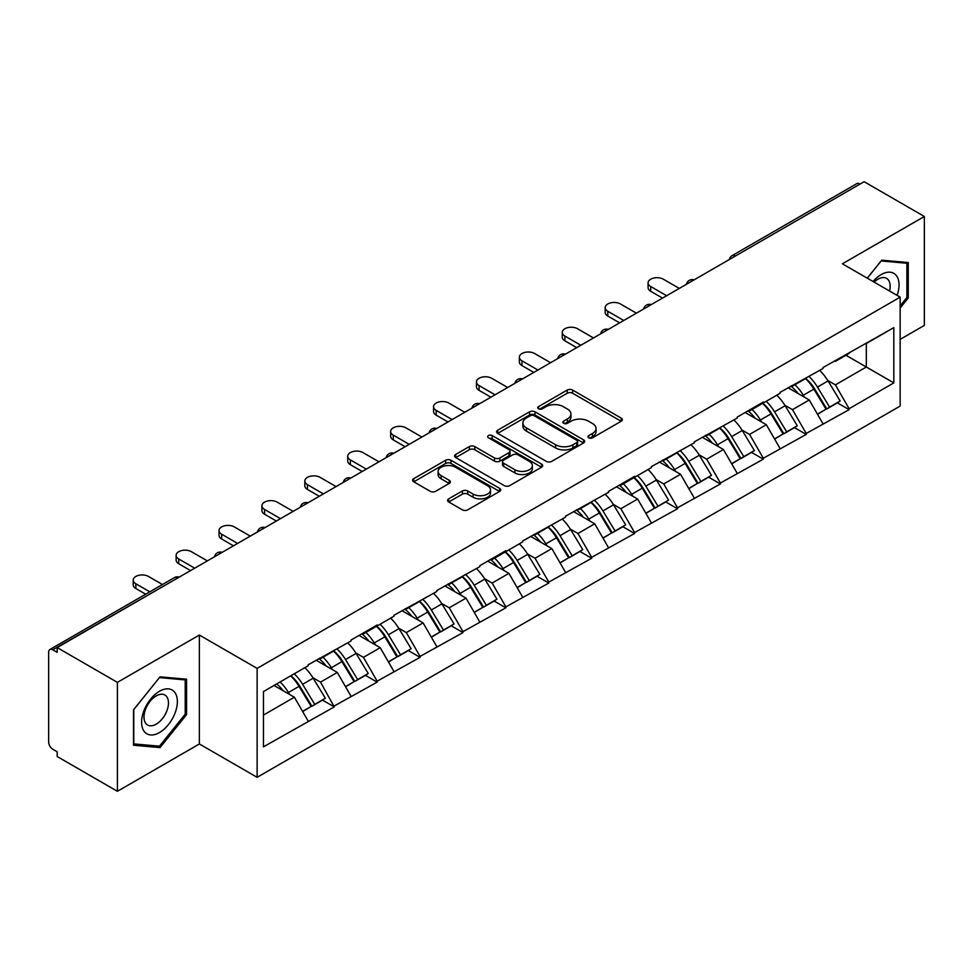 <?xml version="1.0" encoding="UTF-8"?>
<svg xmlns="http://www.w3.org/2000/svg" width="973" height="973" viewBox="0 0 973 973"><rect width="100%" height="100%" fill="white"/><g stroke="black" fill="none" stroke-linecap="round" stroke-linejoin="round"><path stroke-width="1.46" d="M588.75 437.801A2.676 1.545 0 0 0 592.533 437.801L621.212 421.236A3.819 2.201 0 0 0 622.331 419.679A3.819 2.201 0 0 0 621.212 418.122L572.623 390.064A3.819 2.201 0 0 0 567.223 390.064L538.543 406.629A2.676 1.545 0 0 0 537.753 407.711A2.676 1.545 0 0 0 538.543 408.806A2.676 1.545 0 0 0 542.314 408.806L546.035 406.665A12.211 7.054 0 0 1 563.306 406.665L567.356 409.001A12.211 7.054 0 0 1 570.932 413.987A12.211 7.054 0 0 1 567.356 418.974L563.647 421.114A2.676 1.545 0 0 0 562.868 422.209A2.676 1.545 0 0 0 563.647 423.304A2.676 1.545 0 0 0 567.429 423.304L571.139 421.163A12.211 7.054 0 0 1 588.41 421.163L592.46 423.498A12.211 7.054 0 0 1 596.048 428.485A12.211 7.054 0 0 1 592.46 433.471L588.75 435.612A2.676 1.545 0 0 0 587.972 436.707A2.676 1.545 0 0 0 588.75 437.801L588.75 435.612M448.711 498.857A3.819 2.201 0 0 0 447.592 500.414A3.819 2.201 0 0 0 448.711 501.971L462.345 509.84A3.819 2.201 0 0 0 467.745 509.84L499.599 491.45A3.819 2.201 0 0 0 500.718 489.893A3.819 2.201 0 0 0 499.599 488.337L450.998 460.278A3.819 2.201 0 0 0 445.61 460.278L413.744 478.667A3.819 2.201 0 0 0 412.625 480.236A3.819 2.201 0 0 0 413.744 481.793L430.212 491.292A3.819 2.201 0 0 0 435.612 491.292L449.246 483.423A3.819 2.201 0 0 0 450.365 481.866A3.819 2.201 0 0 0 449.246 480.309L441.085 475.59A10.217 5.899 0 0 1 438.093 471.419A10.217 5.899 0 0 1 444.393 465.982A10.217 5.899 0 0 1 455.522 467.259L487.522 485.722A10.217 5.899 0 0 1 490.501 489.893A10.217 5.899 0 0 1 484.201 495.342A10.217 5.899 0 0 1 473.073 494.065L467.745 490.988A3.819 2.201 0 0 0 462.345 490.988L448.711 498.857L448.711 501.971M199.368 635.041L117.405 682.365L57.176 647.592L864.121 181.708L924.35 216.48L842.387 263.805L900.147 297.142L257.127 668.39L199.368 635.041L199.368 743.98L257.127 777.318L257.127 668.39M546.303 461.372A3.819 2.201 0 0 0 551.703 461.372L583.557 442.983A3.819 2.201 0 0 0 584.676 441.426A3.819 2.201 0 0 0 583.557 439.857L534.968 411.81A3.819 2.201 0 0 0 529.567 411.81L497.702 430.2A3.819 2.201 0 0 0 496.583 431.757A3.819 2.201 0 0 0 497.702 433.313L546.303 461.372M489.455 438.373A2.676 1.545 0 0 1 492.168 438.75L492.168 435.576L541.572 464.097A3.819 2.201 0 0 1 542.691 465.653A3.819 2.201 0 0 1 541.572 467.21L509.718 485.612A3.819 2.201 0 0 1 504.318 485.612L455.729 457.553L455.729 454.44A3.819 2.201 0 0 0 454.61 455.996A3.819 2.201 0 0 0 455.729 457.553M455.729 454.44L469.363 446.571A3.819 2.201 0 0 1 474.763 446.571L494.466 457.942A3.819 2.201 0 0 0 499.867 457.942L508.915 452.725A3.819 2.201 0 0 0 510.034 451.168A3.819 2.201 0 0 0 508.915 449.599L488.397 437.753A2.676 1.545 0 0 1 487.607 436.67A2.676 1.545 0 0 1 489.261 435.247A2.676 1.545 0 0 1 492.168 435.576M257.127 777.318L900.147 406.069L900.147 297.142M290.866 675.749A26.064 15.045 -120 0 1 299.793 686.172L311.932 706.228L322.525 700.11L334.274 706.897L320.518 682.122L312.905 677.731M334.274 706.897L263.452 746.838L263.452 691.572L308.137 665.775L308.137 664.814L351.046 641L351.046 640.052L377.171 624.958L377.171 625.919L393.956 616.225L393.956 615.277L436.853 591.462L436.853 590.502L479.762 566.687L479.762 565.739L505.887 550.645L505.887 551.606L522.671 541.912L522.671 540.964L565.568 517.149L565.568 516.189L608.478 492.374L608.478 491.426L634.603 476.332L634.603 477.293L651.387 467.599L651.387 466.651L694.284 442.837L694.284 441.876L737.193 418.062L737.193 417.113L763.319 402.019L763.319 402.98L780.091 393.287L780.091 392.338L823 368.524L823 367.563L893.822 327.633L893.822 382.888L849.125 408.696L835.381 384.87L827.755 380.479M805.729 378.497A26.064 15.045 -120 0 1 814.644 388.92L826.795 408.976L837.376 402.858L849.125 409.645L849.125 408.696M849.125 409.645L806.228 433.459L792.472 409.645L784.858 405.242M762.82 403.26A26.064 15.045 -120 0 1 771.747 413.695L783.885 433.751L794.479 427.634L806.228 434.42L806.228 433.459M806.228 434.42L763.319 458.234L749.563 434.42L741.949 430.017M719.911 428.035A26.064 15.045 -120 0 1 728.838 438.47L740.988 458.514L751.57 452.409L763.319 459.183L763.319 458.234M763.319 459.183L720.409 483.009L706.666 459.183L699.04 454.792M677.013 452.81A26.064 15.045 -120 0 1 685.929 463.233L698.079 483.289L708.672 477.171L720.409 483.958L720.409 483.009M720.409 483.958L677.512 507.772L663.756 483.958L656.143 479.555M634.104 477.573A26.064 15.045 -120 0 1 643.031 488.008L655.17 508.064L665.763 501.946L677.512 508.733L677.512 507.772M677.512 508.733L634.603 532.547L620.847 508.733L613.233 504.33M591.207 502.348A26.064 15.045 -120 0 1 600.122 512.783L612.272 532.827L622.854 526.721L634.603 533.496L634.603 532.547M634.603 533.496L591.693 557.322L577.95 533.496L570.324 529.105M548.298 527.123A26.064 15.045 -120 0 1 557.213 537.546L569.363 557.602L579.957 551.484L591.693 558.271L591.693 557.322M591.693 558.271L548.796 582.085L535.041 558.271L527.427 553.868M505.388 551.886A26.064 15.045 -120 0 1 514.316 562.321L526.454 582.377L537.047 576.259L548.796 583.046L548.796 582.085M548.796 583.046L505.887 606.86L492.143 583.046L484.518 578.643M462.491 576.661A26.064 15.045 -120 0 1 471.406 587.096L483.557 607.14L494.138 601.034L505.887 607.809L505.887 606.86M505.887 607.809L462.99 631.635L449.234 607.809L441.62 603.418M419.582 601.436A26.064 15.045 -120 0 1 428.497 611.859L440.647 631.915L451.241 625.797L462.99 632.584L462.99 631.635M462.99 632.584L420.081 656.398L406.325 632.584L398.711 628.181M376.673 626.198A26.064 15.045 -120 0 1 385.6 636.634L397.738 656.69L408.332 650.572L420.081 657.359L420.081 656.398M420.081 657.359L377.171 681.173L363.428 657.359L355.802 652.956M333.775 650.973A26.064 15.045 -120 0 1 342.691 661.409L354.841 681.453L365.422 675.347L377.171 682.122L377.171 681.173M377.171 682.122L334.274 705.948M319.691 658.149L320.518 658.624L334.274 650.682M320.518 682.122L337.29 672.44L316.116 660.217M351.046 696.254L337.29 672.44M362.601 633.374L363.428 633.861L377.171 625.919M363.428 657.359L380.2 647.665L359.025 635.442M393.956 671.492L380.2 647.665M405.498 608.611L406.325 609.086L420.081 601.144M406.325 632.584L423.109 622.902L401.922 610.667M436.853 646.717L423.109 622.902M448.407 583.836L449.234 584.311L462.99 576.369M449.234 607.809L466.006 598.127L444.831 585.904M479.762 621.942L466.006 598.127M491.316 559.061L492.143 559.548L505.887 551.606M492.143 583.046L508.915 573.352L487.741 561.129M522.671 597.179L508.915 573.352M534.213 534.299L535.041 534.773L548.796 526.831M535.041 558.271L551.825 548.59L530.638 536.354M565.568 572.404L551.825 548.59M577.123 509.524L577.95 509.998L591.693 502.056M577.95 533.496L594.722 523.815L573.547 511.591M608.478 547.629L594.722 523.815M620.032 484.749L620.847 485.235L634.603 477.293M620.847 508.733L637.631 499.04L616.456 486.816M651.387 522.866L637.631 499.04M662.929 459.986L663.756 460.46L677.512 452.518M663.756 483.958L680.541 474.277L659.353 462.041M694.284 498.091L680.541 474.277M705.839 435.211L706.666 435.685L720.409 427.743M706.666 459.183L723.438 449.502L702.263 437.278M737.193 473.316L723.438 449.502M748.748 410.436L749.563 410.922L763.319 402.98M749.563 434.42L766.347 424.727L745.172 412.503M780.091 448.553L766.347 424.727M791.645 385.673L792.472 386.147L806.228 378.205M792.472 409.645L809.244 399.964L788.069 387.728M823 423.778L809.244 399.964M859.998 184.092L735.406 256.021M733.642 257.03A5.838 3.369 120 0 1 735.126 255.863A5.838 3.369 60 0 0 732.207 255.571L856.799 183.642A5.838 3.369 60 0 1 859.718 183.933M834.554 360.898L835.381 361.372L849.125 353.43M835.381 384.87L866.323 367.016L866.323 343.505L893.822 327.633M845.963 355.267L893.822 382.888M900.147 339.382L924.35 325.408L924.35 216.48M117.405 682.365L117.405 791.292L57.176 756.52L57.176 751.752L52.773 749.21A5.838 3.369 -120 0 1 48.65 742.071L48.65 652.19A5.838 3.369 -120 0 1 49.854 649.526A5.838 3.369 -120 0 1 52.773 649.818L57.176 652.348L57.176 647.592M117.405 791.292L199.368 743.98M263.452 715.07L294.393 697.215L274.033 685.466M308.137 721.029L294.393 697.215M814.048 389.395L815.41 390.173M771.139 414.157L772.501 414.948M728.23 438.932L729.592 439.723M685.333 463.707L686.695 464.486M642.423 488.47L643.785 489.261M599.514 513.245L600.876 514.036M556.617 538.02L557.979 538.799M513.708 562.783L515.07 563.574M470.81 587.558L472.16 588.349M427.901 612.333L429.263 613.112M384.992 637.096L386.354 637.887M342.095 661.871L343.457 662.662M299.185 686.646L300.548 687.425M900.147 308.027L908.259 297.933L908.259 262.54L881.72 260.168L867.259 278.156M186.573 679.203L160.034 676.831L133.496 709.852L133.496 745.233L160.034 747.605L186.573 714.583L186.573 679.203M589.82 438.178L592.46 436.646A12.211 7.054 0 0 0 596.048 431.659L596.048 428.485M570.932 413.987L570.932 417.162A12.211 7.054 0 0 1 567.356 422.148L564.717 423.681M621.163 421.273L572.623 393.238A3.819 2.201 0 0 0 567.223 393.238L539.601 409.183M583.508 443.007L534.968 414.985A3.819 2.201 0 0 0 529.567 414.985L497.762 433.35M576.807 442.508A2.676 1.545 0 0 0 577.585 441.426A2.676 1.545 0 0 0 576.807 440.331L534.153 415.702A2.676 1.545 0 0 0 530.37 415.702L526.454 417.964A12.211 7.054 0 0 0 522.878 422.951A12.211 7.054 0 0 0 526.454 427.938L555.619 444.77A12.211 7.054 0 0 0 572.89 444.77L576.807 442.508L576.807 445.683A2.676 1.545 0 0 0 577.585 444.6L577.585 441.426M522.878 422.951L522.878 426.125A12.211 7.054 0 0 0 526.454 431.112L526.454 427.938M576.807 445.683L572.89 447.945A12.211 7.054 0 0 1 555.619 447.945L526.454 431.112M455.778 457.578L469.363 449.745L469.363 446.571M510.034 451.168L510.034 454.342A3.819 2.201 0 0 1 508.915 455.899L499.867 461.117A3.819 2.201 0 0 1 494.466 461.117L474.763 449.745A3.819 2.201 0 0 0 469.363 449.745M492.168 438.75L541.523 467.247M514.912 469.752A10.217 5.899 0 0 0 526.052 471.029A10.217 5.899 0 0 0 532.353 465.581A10.217 5.899 0 0 0 529.361 461.409L518.086 454.902A3.819 2.201 0 0 0 512.686 454.902L503.649 460.12A3.819 2.201 0 0 0 502.53 461.689A3.819 2.201 0 0 0 503.649 463.245L514.912 469.752L514.912 472.927A10.217 5.899 0 0 0 526.052 474.204A10.217 5.899 0 0 0 532.353 468.755L532.353 465.581M502.53 461.689L502.53 464.863A3.819 2.201 0 0 0 503.649 466.42L503.649 463.245M514.912 472.927L503.649 466.42M490.501 489.893L490.501 493.068A10.217 5.899 0 0 1 484.201 498.517A10.217 5.899 0 0 1 473.073 497.239L467.745 494.162A3.819 2.201 0 0 0 462.345 494.162L448.76 502.007M438.093 471.419L438.093 474.605A10.217 5.899 0 0 0 441.085 478.765L441.085 475.59M449.198 483.459L441.085 478.765M499.55 491.487L450.998 463.452A3.819 2.201 0 0 0 445.61 463.452L413.805 481.817M906.885 297.13L908.259 297.933M185.198 713.793L186.573 714.583M157.237 745.987L160.034 747.605M650.694 286.512L650.694 291.268A8.952 5.169 180 0 1 648.079 287.619L648.079 282.851A8.952 5.169 0 0 0 650.694 286.512L666.651 295.719M679.3 288.409L663.343 279.202A8.952 5.169 0 0 0 653.601 278.083A8.952 5.169 0 0 0 648.079 282.851M819.692 370.433A31.89 18.414 60 0 1 828.047 380.942L817.454 387.059A31.89 18.414 -120 0 0 809.098 376.551M817.454 387.059L829.604 407.115L840.185 400.998L828.047 380.942M826.795 408.976L829.604 407.115M837.376 402.858L840.185 400.998M790.867 386.123A26.064 15.045 60 0 1 798.055 393.493M794.929 384.724A31.89 18.414 60 0 1 803.297 395.233L804.489 397.215M817.539 414.316L826.028 409.171L813.878 389.127A31.89 18.414 -120 0 0 805.522 378.606M826.028 409.171L817.429 414.133M650.694 291.268L662.516 298.103M607.784 311.275L607.784 316.043A8.952 5.169 180 0 1 605.17 312.394L605.17 307.626A8.952 5.169 0 0 0 607.784 311.275L623.742 320.482M636.391 313.184L620.446 303.977A8.952 5.169 0 0 0 610.691 302.858A8.952 5.169 0 0 0 605.17 307.626M776.782 395.208A31.89 18.414 60 0 1 785.138 405.717L774.557 411.834A31.89 18.414 -120 0 0 766.189 401.314M774.557 411.834L786.695 431.878L797.288 425.773L785.138 405.717M783.885 433.751L786.695 431.878M794.479 427.634L797.288 425.773M747.957 410.898A26.064 15.045 60 0 1 755.145 418.268M752.032 409.499A31.89 18.414 60 0 1 760.387 420.008L761.579 421.978M774.63 439.091L783.119 433.946L770.981 413.89A31.89 18.414 -120 0 0 762.613 403.381M783.119 433.946L774.532 438.908M607.784 316.043L619.619 322.866M564.887 336.05L564.887 340.818A8.952 5.169 180 0 1 562.26 337.157L562.26 332.401A8.952 5.169 0 0 0 564.887 336.05L580.832 345.257M593.481 337.959L577.536 328.74A8.952 5.169 0 0 0 567.782 327.621A8.952 5.169 0 0 0 562.26 332.401M733.873 419.971A31.89 18.414 60 0 1 742.241 430.492L731.647 436.597A31.89 18.414 -120 0 0 723.292 426.089M731.647 436.597L743.798 456.653L754.379 450.535L742.241 430.492M740.988 458.514L743.798 456.653M751.57 452.409L754.379 450.535M705.048 435.661A26.064 15.045 60 0 1 712.236 443.031M709.122 434.262A31.89 18.414 60 0 1 717.478 444.783L718.682 446.753M731.732 463.866L740.222 458.721L728.072 438.665A31.89 18.414 -120 0 0 719.716 428.156M740.222 458.721L731.623 463.683M564.887 340.818L576.709 347.641M521.978 360.825L521.978 365.58A8.952 5.169 180 0 1 519.363 361.932L519.363 357.164A8.952 5.169 0 0 0 521.978 360.825L537.935 370.032M550.584 362.722L534.627 353.515A8.952 5.169 0 0 0 524.885 352.396A8.952 5.169 0 0 0 519.363 357.164M690.976 444.746A31.89 18.414 60 0 1 699.332 455.255L688.738 461.372A31.89 18.414 -120 0 0 680.382 450.864M688.738 461.372L700.888 481.428L711.47 475.311L699.332 455.255M698.079 483.289L700.888 481.428M708.672 477.171L711.47 475.311M662.151 460.436A26.064 15.045 60 0 1 669.339 467.806M666.225 459.037A31.89 18.414 60 0 1 674.581 469.545L675.773 471.528M688.823 488.628L697.313 483.484L685.162 463.44A31.89 18.414 -120 0 0 676.807 452.919M697.313 483.484L688.714 488.446M521.978 365.58L533.8 372.416M479.069 385.588L479.069 390.355A8.952 5.169 180 0 1 476.454 386.707L476.454 381.939A8.952 5.169 0 0 0 479.069 385.588L495.026 394.795M507.675 387.497L491.73 378.29A8.952 5.169 0 0 0 481.976 377.171A8.952 5.169 0 0 0 476.454 381.939M648.067 469.521A31.89 18.414 60 0 1 656.422 480.03L645.841 486.147A31.89 18.414 -120 0 0 637.473 475.627M645.841 486.147L657.979 506.191L668.573 500.086L656.422 480.03M655.17 508.064L657.979 506.191M665.763 501.946L668.573 500.086M619.242 485.211A26.064 15.045 60 0 1 626.43 492.581M623.316 483.812A31.89 18.414 60 0 1 631.672 494.32L632.876 496.291M645.926 513.403L654.403 508.259L642.265 488.203A31.89 18.414 -120 0 0 633.897 477.694M654.403 508.259L645.817 513.221M479.069 390.355L490.903 397.179M436.172 410.363L436.172 415.13A8.952 5.169 180 0 1 433.544 411.47L433.544 406.714A8.952 5.169 0 0 0 436.172 410.363L452.117 419.57M464.778 412.272L448.821 403.053A8.952 5.169 0 0 0 439.066 401.934A8.952 5.169 0 0 0 433.544 406.714M605.157 494.284A31.89 18.414 60 0 1 613.525 504.805L602.932 510.91A31.89 18.414 -120 0 0 594.576 500.402M602.932 510.91L615.082 530.966L625.663 524.848L613.525 504.805M612.272 532.827L615.082 530.966M622.854 526.721L625.663 524.848M576.332 509.974A26.064 15.045 60 0 1 583.532 517.344M580.407 508.575A31.89 18.414 60 0 1 588.762 519.096L589.966 521.066M603.017 538.178L611.506 533.034L599.356 512.978A31.89 18.414 -120 0 0 591 502.469M611.506 533.034L602.907 537.996M436.172 415.13L447.994 421.954M897.106 295.391A25.286 14.595 120 0 0 896.656 275.979A25.286 14.595 120 0 0 873.073 281.513M889.553 291.024A17.307 9.998 120 0 0 888.519 280.175A17.307 9.998 120 0 0 886.573 278.375A17.307 9.998 120 0 0 874.119 282.121M867.32 278.193L881.173 260.959L906.885 263.245L906.885 297.531L900.147 305.923M905.182 262.26L906.885 263.245M144.004 731.161A25.286 14.595 120 0 0 168.426 724.617A25.286 14.595 120 0 0 174.97 692.642A25.286 14.595 120 0 0 150.547 699.186A25.286 14.595 120 0 0 144.004 731.161M145.634 723.207A17.307 9.998 120 0 0 147.58 725.007A17.307 9.998 120 0 0 163.683 716.931A17.307 9.998 120 0 0 166.833 696.838A17.307 9.998 120 0 0 164.887 695.026A17.307 9.998 120 0 0 148.784 703.114A17.307 9.998 120 0 0 145.634 723.207M159.487 677.609L185.198 679.908L185.198 714.194L159.487 746.182L133.775 743.895L133.775 709.597L159.438 677.585M183.496 678.923L185.198 679.908M393.262 435.138L393.262 439.893A8.952 5.169 180 0 1 390.647 436.245L390.647 431.477A8.952 5.169 0 0 0 393.262 435.138L409.219 444.345M421.868 437.035L405.911 427.828A8.952 5.169 0 0 0 396.169 426.709A8.952 5.169 0 0 0 390.647 431.477M562.26 519.059A31.89 18.414 60 0 1 570.616 529.567L560.022 535.685A31.89 18.414 -120 0 0 551.667 525.177M560.022 535.685L572.173 555.741L582.766 549.623L570.616 529.567M569.363 557.602L572.173 555.741M579.957 551.484L582.766 549.623M533.435 534.749A26.064 15.045 60 0 1 540.623 542.119M537.51 533.35A31.89 18.414 60 0 1 545.865 543.858L547.057 545.841M560.107 562.941L568.597 557.797L556.447 537.753A31.89 18.414 -120 0 0 548.091 527.232M568.597 557.797L560.01 562.759M393.262 439.893L405.084 446.729M350.365 459.901L350.365 464.668A8.952 5.169 180 0 1 347.738 461.02L347.738 456.252A8.952 5.169 0 0 0 350.365 459.901L366.31 469.108M378.959 461.81L363.014 452.603A8.952 5.169 0 0 0 353.26 451.484A8.952 5.169 0 0 0 347.738 456.252M519.351 543.834A31.89 18.414 60 0 1 527.707 554.342L517.125 560.46A31.89 18.414 -120 0 0 508.77 549.94M517.125 560.46L529.263 580.504L539.857 574.398L527.707 554.342M526.454 582.377L529.263 580.504M537.047 576.259L539.857 574.398M490.526 559.524A26.064 15.045 60 0 1 497.714 566.894M494.6 558.125A31.89 18.414 60 0 1 502.956 568.633L504.16 570.604M517.21 587.716L525.688 582.572L513.549 562.516A31.89 18.414 -120 0 0 505.194 552.007M525.688 582.572L517.101 587.534M350.365 464.668L362.187 471.491M307.456 484.676L307.456 489.443A8.952 5.169 180 0 1 304.829 485.782L304.829 481.027A8.952 5.169 0 0 0 307.456 484.676L323.401 493.883M336.062 486.573L320.105 477.366A8.952 5.169 0 0 0 310.363 476.247A8.952 5.169 0 0 0 304.829 481.027M476.442 568.597A31.89 18.414 60 0 1 484.809 579.117L474.216 585.223A31.89 18.414 -120 0 0 465.86 574.715M474.216 585.223L486.366 605.279L496.948 599.161L484.809 579.117M483.557 607.14L486.366 605.279M494.138 601.034L496.948 599.161M447.629 584.287A26.064 15.045 60 0 1 454.817 591.657M451.691 582.888A31.89 18.414 60 0 1 460.059 593.408L461.251 595.379M474.301 612.491L482.79 607.347L470.64 587.291A31.89 18.414 -120 0 0 462.284 576.782M482.79 607.347L474.192 612.309M307.456 489.443L319.278 496.266M264.547 509.451L264.547 514.206A8.952 5.169 180 0 1 261.932 510.557L261.932 505.79A8.952 5.169 0 0 0 264.547 509.451L280.504 518.658M293.153 511.348L277.196 502.141A8.952 5.169 0 0 0 267.453 501.022A8.952 5.169 0 0 0 261.932 505.79M433.544 593.372A31.89 18.414 60 0 1 441.9 603.88L431.307 609.998A31.89 18.414 -120 0 0 422.951 599.49M431.307 609.998L443.457 630.054L454.05 623.936L441.9 603.88M440.647 631.915L443.457 630.054M451.241 625.797L454.05 623.936M404.719 609.062A26.064 15.045 60 0 1 411.907 616.432M408.794 607.663A31.89 18.414 60 0 1 417.149 618.171L418.341 620.154M431.392 637.254L439.881 632.109L427.731 612.066A31.89 18.414 -120 0 0 419.375 601.545M439.881 632.109L431.294 637.072M264.547 514.206L276.381 521.042M221.649 534.213L221.649 538.981A8.952 5.169 180 0 1 219.022 535.332L219.022 530.565A8.952 5.169 0 0 0 221.649 534.213L237.594 543.421M250.243 536.123L234.298 526.916A8.952 5.169 0 0 0 224.544 525.797A8.952 5.169 0 0 0 219.022 530.565M390.635 618.147A31.89 18.414 60 0 1 398.991 628.655L388.409 634.773A31.89 18.414 -120 0 0 380.054 624.252M388.409 634.773L400.548 654.817L411.141 648.711L398.991 628.655M397.738 656.69L400.548 654.817M408.332 650.572L411.141 648.711M361.81 633.837A26.064 15.045 60 0 1 368.998 641.207M365.884 632.438A31.89 18.414 60 0 1 374.24 642.946L375.444 644.917M388.495 662.029L396.972 656.884L384.834 636.829A31.89 18.414 -120 0 0 376.478 626.32M396.972 656.884L388.385 661.847M221.649 538.981L233.471 545.804M178.74 558.989L178.74 563.756A8.952 5.169 180 0 1 176.125 560.095L176.125 555.34A8.952 5.169 0 0 0 178.74 558.989L194.685 568.196M207.346 560.886L191.389 551.679A8.952 5.169 0 0 0 181.647 550.56A8.952 5.169 0 0 0 176.125 555.34M347.738 642.91A31.89 18.414 60 0 1 356.094 653.43L345.5 659.536A31.89 18.414 -120 0 0 337.144 649.027M345.5 659.536L357.65 679.592L368.232 673.474L356.094 653.43M354.841 681.453L357.65 679.592M365.422 675.347L368.232 673.474M318.913 658.599A26.064 15.045 60 0 1 326.101 665.97M322.975 657.201A31.89 18.414 60 0 1 331.343 667.721L332.535 669.692M345.585 686.804L354.075 681.659L341.924 661.604A31.89 18.414 -120 0 0 333.569 651.095M354.075 681.659L345.476 686.622M178.74 563.756L190.562 570.579M135.831 583.764L135.831 588.519A8.952 5.169 180 0 1 133.216 584.87L133.216 580.103A8.952 5.169 0 0 0 135.831 583.764L149.806 591.827M162.455 584.518L148.492 576.454A8.952 5.169 0 0 0 138.738 575.335A8.952 5.169 0 0 0 133.216 580.103M304.829 667.685A31.89 18.414 60 0 1 313.184 678.193L302.603 684.311A31.89 18.414 -120 0 0 294.235 673.803M302.603 684.311L314.741 704.367L325.335 698.249L313.184 678.193M311.932 706.228L314.741 704.367M322.525 700.11L325.335 698.249M276.697 683.922A26.064 15.045 60 0 1 283.192 690.745M280.078 681.976A31.89 18.414 60 0 1 288.434 692.484L289.626 694.467M302.676 711.567L311.165 706.422L299.027 686.379A31.89 18.414 -120 0 0 290.659 675.858M311.165 706.422L302.579 711.385M135.831 588.519L145.682 594.199M177.645 578.035L52.773 649.818M178.85 577.342A5.838 3.369 -60 0 0 177.366 577.877A5.838 3.369 -120 0 0 174.447 577.597L49.854 649.526M690.745 281.805A5.838 3.369 120 0 1 692.229 280.625A5.838 3.369 -60 0 1 693.7 280.09M647.836 306.58A5.838 3.369 120 0 1 649.319 305.4A5.838 3.369 -60 0 1 650.803 304.865M604.938 331.343A5.838 3.369 120 0 1 606.41 330.175A5.838 3.369 -60 0 1 607.894 329.64M562.029 356.118A5.838 3.369 120 0 1 563.513 354.938A5.838 3.369 -60 0 1 564.985 354.403M519.12 380.881A5.838 3.369 120 0 1 520.604 379.713A5.838 3.369 -60 0 1 522.087 379.178M476.223 405.656A5.838 3.369 120 0 1 477.694 404.488A5.838 3.369 -60 0 1 479.178 403.953M433.313 430.431A5.838 3.369 120 0 1 434.797 429.251A5.838 3.369 -60 0 1 436.281 428.716M390.404 455.194A5.838 3.369 120 0 1 391.888 454.026A5.838 3.369 -60 0 1 393.372 453.491M347.507 479.969A5.838 3.369 120 0 1 348.979 478.801A5.838 3.369 -60 0 1 350.462 478.266M304.598 504.744A5.838 3.369 120 0 1 306.081 503.564A5.838 3.369 -60 0 1 307.565 503.029M261.688 529.507A5.838 3.369 120 0 1 263.172 528.339A5.838 3.369 -60 0 1 264.656 527.804M218.791 554.282A5.838 3.369 120 0 1 220.275 553.114A5.838 3.369 -60 0 1 221.747 552.579M592.46 436.646L592.46 433.471M563.647 423.304L563.647 421.114M567.356 422.148L567.356 418.974M538.543 408.806L538.543 406.629M567.223 393.238L567.223 390.064M572.623 393.238L572.623 390.064M621.212 421.236L621.212 418.122M497.702 433.313L497.702 430.2M529.567 414.985L529.567 411.81M534.968 414.985L534.968 411.81M583.557 442.983L583.557 439.857M555.619 447.945L555.619 444.77M572.89 447.945L572.89 444.77M474.763 449.745L474.763 446.571M494.466 461.117L494.466 457.942M499.867 461.117L499.867 457.942M508.915 455.899L508.915 452.725M541.572 467.21L541.572 464.097M462.345 494.162L462.345 490.988M467.745 494.162L467.745 490.988M473.073 497.239L473.073 494.065M449.246 483.423L449.246 480.309M413.744 481.793L413.744 478.667M445.61 463.452L445.61 460.278M450.998 463.452L450.998 460.278M499.599 491.45L499.599 488.337M813.878 389.127L803.297 395.233M770.981 413.89L760.387 420.008M728.072 438.665L717.478 444.783M685.162 463.44L674.581 469.545M642.265 488.203L631.672 494.32M599.356 512.978L588.762 519.096M556.447 537.753L545.865 543.858M513.549 562.516L502.956 568.633M470.64 587.291L460.059 593.408M427.731 612.066L417.149 618.171M384.834 636.829L374.24 642.946M341.924 661.604L331.343 667.721M299.027 686.379L288.434 692.484M732.207 255.571A5.838 5.838 0 0 0 729.409 259.475M694.09 279.871A5.838 5.838 0 0 0 686.5 284.25M651.192 304.634A5.838 5.838 0 0 0 643.603 309.025M608.283 329.409A5.838 5.838 0 0 0 600.694 333.788M565.374 354.184A5.838 5.838 0 0 0 557.784 358.563M522.477 378.947A5.838 5.838 0 0 0 514.887 383.338M479.567 403.722A5.838 5.838 0 0 0 471.978 408.101M436.67 428.497A5.838 5.838 0 0 0 429.069 432.876M393.761 453.26A5.838 5.838 0 0 0 386.172 457.651M350.852 478.035A5.838 5.838 0 0 0 343.262 482.413M307.954 502.81A5.838 5.838 0 0 0 300.353 507.188M265.045 527.573A5.838 5.838 0 0 0 257.456 531.963M222.136 552.348A5.838 5.838 0 0 0 214.547 556.726M179.239 577.123A5.838 5.838 0 0 0 174.447 577.597"/></g></svg>
